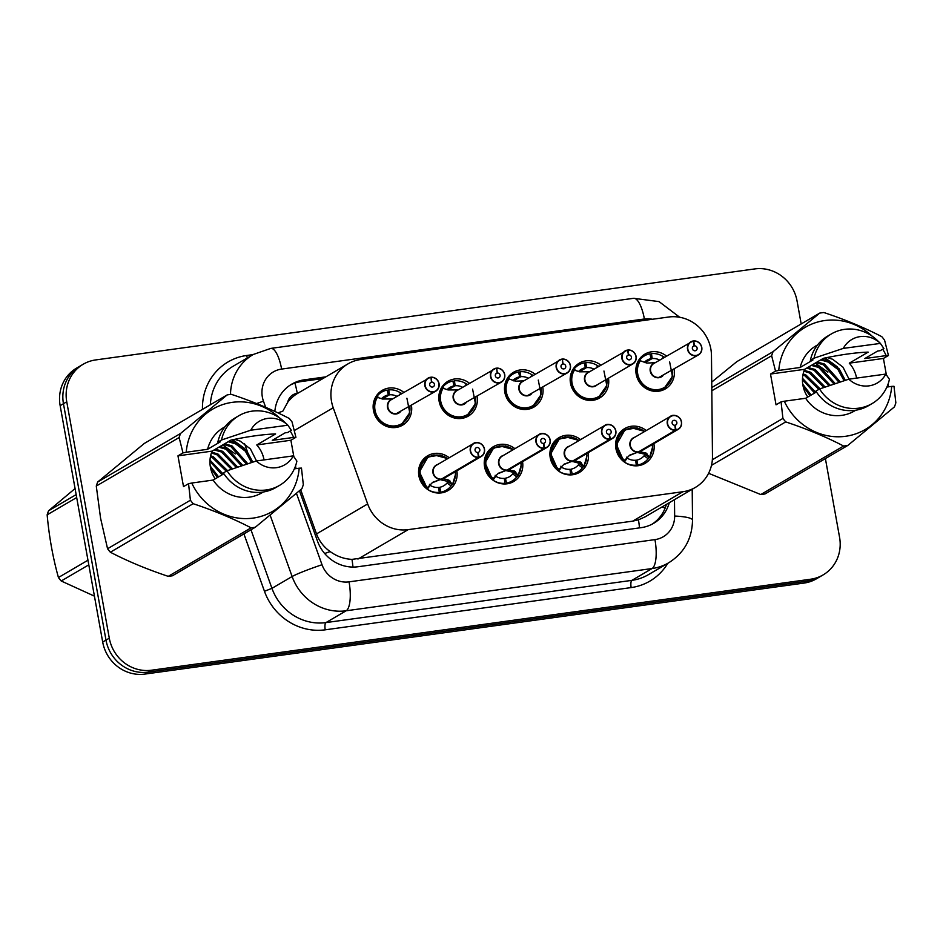 <?xml version="1.0" encoding="UTF-8"?>
<svg xmlns="http://www.w3.org/2000/svg" width="943" height="943" viewBox="0 0 943 943"><rect width="100%" height="100%" fill="white"/><g stroke="black" fill="none" stroke-linecap="round" stroke-linejoin="round"><path stroke-width="1.41" d="M588.208 452.675A20.168 18.99 -120.4 0 1 579.391 472.443A20.168 18.99 -120.4 0 1 550.229 457.661A20.168 18.99 -120.4 0 1 559.01 437.646A20.168 18.99 -120.4 0 1 580.57 439.627M522.54 461.74A20.168 18.99 -120.4 0 1 513.711 481.519A20.168 18.99 -120.4 0 1 484.561 466.726A20.168 18.99 -120.4 0 1 493.33 446.711A20.168 18.99 -120.4 0 1 514.89 448.691M456.86 470.816A20.168 18.99 -120.4 0 1 448.043 490.584A20.168 18.99 -120.4 0 1 418.881 475.802A20.168 18.99 -120.4 0 1 427.651 455.775A20.168 18.99 -120.4 0 1 449.21 457.756M653.888 443.611A20.168 18.99 -120.4 0 1 645.071 463.378A20.168 18.99 -120.4 0 1 615.909 448.597A20.168 18.99 -120.4 0 1 624.69 428.57A20.168 18.99 -120.4 0 1 646.25 430.55M608.471 378.202A20.168 18.99 -120.4 0 1 599.654 397.981A20.168 18.99 -120.4 0 1 570.491 383.188A20.168 18.99 -120.4 0 1 579.261 363.173A20.168 18.99 -120.4 0 1 600.821 365.153M542.791 387.267A20.168 18.99 -120.4 0 1 533.974 407.046A20.168 18.99 -120.4 0 1 504.811 392.264A20.168 18.99 -120.4 0 1 513.581 372.237A20.168 18.99 -120.4 0 1 535.141 374.218M477.111 396.343A20.168 18.99 -120.4 0 1 468.294 416.111A20.168 18.99 -120.4 0 1 439.132 401.329A20.168 18.99 -120.4 0 1 447.913 381.302A20.168 18.99 -120.4 0 1 469.473 383.282M411.431 405.407A20.168 18.99 -120.4 0 1 402.614 425.175A20.168 18.99 -120.4 0 1 373.452 410.394A20.168 18.99 -120.4 0 1 382.233 390.367A20.168 18.99 -120.4 0 1 403.793 392.359M674.151 369.137A20.168 18.99 -120.4 0 1 665.334 388.905A20.168 18.99 -120.4 0 1 636.171 374.123A20.168 18.99 -120.4 0 1 644.941 354.096A20.168 18.99 -120.4 0 1 666.501 356.077M711.47 355.535A37.814 35.598 59.6 0 0 710.857 349.051A37.814 35.598 59.6 0 0 668.634 317.025L360.438 359.566A37.814 35.598 59.6 0 0 347.979 363.88A37.814 35.598 59.6 0 0 333.221 407.765L367.664 503.951A37.814 35.598 59.6 0 0 408.178 529.648L682.932 491.716A37.814 35.598 59.6 0 0 695.404 487.401A37.814 35.598 59.6 0 0 712.472 456.353L711.47 355.535M287.686 402.331A37.814 35.598 -120.4 0 1 297.74 393.302A37.814 35.598 -120.4 0 1 297.882 393.219L297.257 393.302A12.601 11.87 59.6 0 0 287.686 402.331L282.817 411.183A37.814 2.499 -19.7 0 0 277.961 412.881M300.687 489.735L316.506 533.915C319.241 541.164 323.791 547.058 330.156 551.572C336.851 556.394 344.124 558.987 351.975 559.376L632.67 521.149L638.458 519.829L645.153 516.835L695.404 487.401M825.396 458.569L839.576 537.357A37.814 35.598 -120.4 0 1 823.121 574.9A37.814 35.598 -120.4 0 1 810.662 579.214L151.505 670.214A37.814 35.598 -120.4 0 1 109.294 638.187L66.753 401.777L63.452 403.71A37.814 35.598 -120.4 0 1 79.907 366.167A37.814 35.598 -120.4 0 0 63.452 403.71L105.993 640.12L63.452 403.71L60.152 405.643A37.814 35.598 -120.4 0 1 76.607 368.1L83.208 364.234A37.814 35.598 -120.4 0 1 95.679 359.931L754.824 268.92A37.814 35.598 -120.4 0 1 797.047 300.947L801.185 323.956M151.505 670.214L148.204 672.147A37.814 35.598 -120.4 0 1 105.993 640.12A37.814 35.598 -120.4 0 0 148.204 672.147L807.361 581.136L148.204 672.147L144.904 674.08A37.814 35.598 -120.4 0 1 102.693 642.053L60.152 405.643M823.121 574.9L819.821 576.833A37.814 35.598 -120.4 0 1 807.361 581.136A37.814 35.598 -120.4 0 0 819.821 576.833L816.52 578.766A37.814 35.598 -120.4 0 1 804.061 583.069L144.904 674.08M66.753 401.777A37.814 35.598 -120.4 0 1 83.208 364.234M325.818 376.858L304.212 379.84A37.814 35.598 59.6 0 0 291.752 384.143A37.814 35.598 59.6 0 0 274.837 411.407M299.461 490.784L317.461 541.058A37.814 35.598 59.6 0 0 357.986 566.743L641.134 527.656A37.814 35.598 59.6 0 0 653.605 523.341A37.814 35.598 59.6 0 0 669.318 502.678M290.303 385.039A37.814 35.598 -120.4 0 1 301.277 381.55L322.883 378.567M666.383 504.399A37.814 35.598 -120.4 0 1 652.108 524.167M693.671 340.93A7.568 7.12 -120.4 0 1 698.48 354.886A7.568 7.12 -120.4 0 1 687.553 349.334A7.568 7.12 -120.4 0 1 693.022 341.012L693.152 341.213A7.308 6.884 59.6 0 0 687.86 349.264A7.308 6.884 59.6 0 0 696.017 355.452A7.308 6.884 59.6 0 0 701.616 347.366A7.308 6.884 59.6 0 0 693.753 341.13L694.402 345.833L692.74 346.8M693.034 341.012L653.876 363.479A7.568 7.12 59.6 0 0 659.027 377.389A7.568 7.12 59.6 0 0 661.526 376.528A7.556 7.12 -120.4 0 1 659.027 377.389L698.48 354.886C701.097 353.224 702.193 350.713 701.792 347.366C700.566 343.04 697.855 340.894 693.659 340.93L693.152 341.225M694.402 345.833A2.523 2.369 -120.4 0 1 696.005 350.49A2.523 2.369 -120.4 0 1 692.362 348.639A2.523 2.369 -120.4 0 1 694.189 345.869L692.869 346.635M669.636 361.959L672.477 376.446L664.344 388.021L658.096 390.19C643.138 393.101 630.49 372.803 639.743 360.568L639.731 360.568A18.907 17.799 59.6 0 0 636.985 374.171A18.907 17.799 59.6 0 0 658.096 390.19A18.907 17.799 59.6 0 0 664.32 388.033A18.907 17.799 59.6 0 0 666.076 386.854M662.045 358.694L663.424 356.749A18.907 17.799 -120.4 0 0 651.495 353.59L650.081 354.415M663.424 356.749L664.791 357.267M644.54 362.501L651.035 358.694A13.862 13.049 59.6 0 0 647.028 360.179A13.862 13.049 59.6 0 0 644.269 362.383M659.652 360.096A13.862 13.049 59.6 0 0 652.167 358.54L645.036 362.713M651.035 358.694L649.939 353.802A18.907 17.799 -120.4 0 0 644.482 355.829L639.873 358.529M651.495 353.59L652.167 358.54M639.731 360.568L639.696 360.026A18.907 17.799 -120.4 0 1 644.482 355.829M639.366 360.78L639.696 360.026L640.875 360.898M662.917 375.715A7.792 7.332 -120.4 0 1 651.271 373.876A7.792 7.332 -120.4 0 1 655.114 362.713L646.792 363.043L639.743 360.568M694.189 345.869L693.152 341.213M626.128 429.254A18.907 17.799 59.6 0 0 624.961 429.878A18.907 17.799 59.6 0 0 616.734 448.644A18.907 17.799 59.6 0 0 624.125 460.856L629.712 455.115L638.435 451.909L629.806 455.363M676.048 430.161L676.06 429.878A7.308 6.884 59.6 0 0 681.353 421.839A7.308 6.884 59.6 0 0 673.196 415.639A7.308 6.884 59.6 0 0 667.609 423.737A7.308 6.884 59.6 0 0 675.459 429.961L675.424 430.256A7.568 7.12 -120.4 0 1 670.591 416.299A7.568 7.12 -120.4 0 1 681.518 421.827A7.568 7.12 -120.4 0 1 676.048 430.161L639.059 451.827L645.872 452.888L649.538 457.331A18.907 17.799 59.6 0 0 650.163 456.388M639.389 451.355L639.083 451.803A7.568 7.12 59.6 0 0 641.275 451.002L678.229 429.348C680.834 427.686 681.942 425.187 681.53 421.827C679.196 414.13 671.793 414.72 670.591 416.299L633.625 437.941A7.568 7.12 59.6 0 0 638.47 451.897L638.435 451.909M675.424 430.256L638.47 451.897M675.459 429.961L674.823 425.258A2.523 2.369 -120.4 0 1 673.208 420.613A2.523 2.369 -120.4 0 1 676.85 422.452A2.523 2.369 -120.4 0 1 675.023 425.234L674.834 425.34M626.529 457.166L627.178 458.098L624.396 462.023A18.907 17.799 -120.4 0 0 636.325 465.182L635.205 465.842M624.396 462.023L623.759 461.068L624.396 462.023M644.764 431.423L631.185 427.721L624.985 429.867L616.439 444.683L623.759 461.068M646.898 453.583L645.177 454.585L649.185 457.555L648.112 458.746A18.907 17.799 -120.4 0 1 643.338 462.942A18.907 17.799 -120.4 0 1 637.881 464.97L636.372 465.842M635.712 460.703L636.784 460.078A13.862 13.049 59.6 0 0 640.792 458.581A13.862 13.049 59.6 0 0 644.093 455.764L645.177 454.585M627.178 458.098A13.862 13.049 59.6 0 0 635.641 460.231L636.325 465.182M636.784 460.078L637.881 464.97M652.273 444.554A18.436 17.351 -120.3 0 1 649.456 456.895L649.185 457.555M639.059 451.827L637.786 452.298M645.531 454.361L637.774 452.581M675.023 425.234L676.06 429.878M627.354 350.077L588.196 372.544A7.568 7.12 59.6 0 0 593.359 386.453A7.568 7.12 59.6 0 0 595.846 385.593L632.812 363.951C635.417 362.289 636.513 359.778 636.112 356.43A7.568 7.12 -120.4 0 1 632.812 363.951A7.568 7.12 -120.4 0 1 621.873 358.399A7.568 7.12 -120.4 0 1 627.343 350.089L627.472 350.289A7.308 6.884 59.6 0 0 622.18 358.328A7.308 6.884 59.6 0 0 630.348 364.517A7.308 6.884 59.6 0 0 635.936 356.43A7.308 6.884 59.6 0 0 628.073 350.207L628.722 354.91L627.071 355.876M628.073 350.207L627.472 350.289L628.51 354.933L627.189 355.711M628.722 354.91A2.523 2.369 -120.4 0 1 630.337 359.554A2.523 2.369 -120.4 0 1 626.682 357.703A2.523 2.369 -120.4 0 1 628.51 354.933M603.956 371.023L606.797 385.522L598.664 397.086L592.416 399.254C577.458 402.166 564.822 381.88 574.063 369.644L574.063 369.644A18.907 17.799 59.6 0 0 571.305 383.247A18.907 17.799 59.6 0 0 592.416 399.254A18.907 17.799 59.6 0 0 598.652 397.109A18.907 17.799 59.6 0 0 600.396 395.919M596.365 367.77L597.744 365.813A18.907 17.799 -120.4 0 0 585.815 362.654L584.401 363.491M597.744 365.813L599.123 366.332M578.861 371.566L585.355 367.758A13.862 13.049 59.6 0 0 581.348 369.255A13.862 13.049 59.6 0 0 578.589 371.448M593.359 386.453L595.846 385.593A7.556 7.12 -120.4 0 1 593.359 386.453M593.972 369.161A13.862 13.049 59.6 0 0 586.487 367.605L579.356 371.79M585.355 367.758L584.259 362.866A18.907 17.799 -120.4 0 0 578.802 364.906L574.204 367.593M585.815 362.654L586.487 367.605M597.237 384.779A7.792 7.332 -120.4 0 1 585.591 382.941A7.792 7.332 -120.4 0 1 589.434 371.778L579.415 371.813L573.686 369.845L574.016 369.09A18.907 17.799 -120.4 0 1 578.802 364.906M573.686 369.845L574.016 369.09L575.195 369.962M636.112 356.43C634.887 352.104 632.175 349.959 627.979 349.994L627.967 349.994A7.568 7.12 -120.4 0 1 636.089 356.419M570.421 365.507A7.568 7.12 -120.4 0 1 567.132 373.015A7.568 7.12 -120.4 0 1 556.193 367.475A7.568 7.12 -120.4 0 1 561.663 359.153L561.792 359.354A7.308 6.884 59.6 0 0 556.5 367.393A7.308 6.884 59.6 0 0 564.668 373.593A7.308 6.884 59.6 0 0 570.256 365.495A7.308 6.884 59.6 0 0 562.393 359.271L563.042 363.974L561.391 364.941M561.674 359.153L522.528 381.609A7.568 7.12 59.6 0 0 527.679 395.53A7.568 7.12 59.6 0 0 530.166 394.669A7.556 7.12 -120.4 0 1 527.679 395.53L567.132 373.015C569.737 371.353 570.833 368.843 570.432 365.495C569.207 361.169 566.495 359.024 562.299 359.059L562.83 363.998L561.509 364.776M563.042 363.974A2.523 2.369 -120.4 0 1 564.657 368.619A2.523 2.369 -120.4 0 1 561.014 366.78A2.523 2.369 -120.4 0 1 562.83 363.998M538.276 380.088L541.117 394.587L532.984 406.15L526.736 408.319C511.778 411.231 499.142 390.944 508.383 378.709L508.371 378.697A18.907 17.799 59.6 0 0 505.625 392.312A18.907 17.799 59.6 0 0 526.736 408.319A18.907 17.799 59.6 0 0 532.972 406.174A18.907 17.799 59.6 0 0 534.716 404.995M530.685 376.835L532.064 374.89A18.907 17.799 -120.4 0 0 520.135 371.731L518.721 372.556M532.064 374.89L533.443 375.408M513.181 380.63L519.676 376.835A13.862 13.049 59.6 0 0 515.668 378.32A13.862 13.049 59.6 0 0 512.909 380.524M528.304 378.226A13.862 13.049 59.6 0 0 520.819 376.67L513.676 380.854M519.676 376.835L518.579 371.943A18.907 17.799 -120.4 0 0 513.122 373.97L508.525 376.67M520.135 371.731L520.819 376.67M508.371 378.697L508.348 378.155A18.907 17.799 -120.4 0 1 513.122 373.97M508.006 378.909L508.348 378.155L509.515 379.027M531.557 393.844A7.792 7.332 -120.4 0 1 519.923 392.005A7.792 7.332 -120.4 0 1 523.754 380.854L515.444 381.172L508.383 378.709M562.393 359.271L562.299 359.059A7.568 7.12 -120.4 0 1 570.421 365.483M496.713 368.336L496.619 368.135A7.568 7.12 -120.4 0 1 501.452 382.08A7.568 7.12 -120.4 0 1 490.513 376.54A7.568 7.12 -120.4 0 1 495.994 368.218L496.112 368.418A7.308 6.884 59.6 0 0 490.82 376.469A7.308 6.884 59.6 0 0 498.988 382.658A7.308 6.884 59.6 0 0 504.576 374.571A7.308 6.884 59.6 0 0 496.713 368.336L497.362 373.039L495.712 374.006M495.994 368.218L456.848 390.673A7.568 7.12 59.6 0 0 461.999 404.594A7.568 7.12 59.6 0 0 464.486 403.734A7.556 7.12 -120.4 0 1 461.999 404.594L501.452 382.08C504.057 380.418 505.153 377.919 504.753 374.56C503.527 370.245 500.816 368.1 496.619 368.135L497.15 373.074L495.829 373.841M497.362 373.039A2.523 2.369 -120.4 0 1 498.977 377.695A2.523 2.369 -120.4 0 1 495.334 375.844A2.523 2.369 -120.4 0 1 497.15 373.074M472.596 389.153L475.449 403.651L467.304 415.226L461.056 417.395C446.098 420.307 433.462 400.009 442.703 387.773L442.703 387.773A18.907 17.799 59.6 0 0 439.957 401.376A18.907 17.799 59.6 0 0 461.056 417.395A18.907 17.799 59.6 0 0 467.292 415.238A18.907 17.799 59.6 0 0 469.036 414.06M465.005 385.899L466.384 383.954A18.907 17.799 -120.4 0 0 454.455 380.795L453.041 381.62M466.384 383.954L467.763 384.473M447.501 389.707L453.996 385.899A13.862 13.049 59.6 0 0 449.988 387.384A13.862 13.049 59.6 0 0 447.241 389.589M462.624 387.302A13.862 13.049 59.6 0 0 455.139 385.746L447.996 389.919M453.996 385.899L452.899 381.007A18.907 17.799 -120.4 0 0 447.442 383.035L442.845 385.734M454.455 380.795L455.139 385.746M465.889 402.92A7.792 7.332 -120.4 0 1 454.243 401.081A7.792 7.332 -120.4 0 1 458.074 389.919L448.066 389.954L442.326 387.986L442.668 387.231A18.907 17.799 -120.4 0 1 447.442 383.035M442.326 387.986L442.668 387.231L443.847 388.103M431.034 377.412L430.939 377.2A7.568 7.12 -120.4 0 1 435.772 391.156A7.568 7.12 -120.4 0 1 424.833 385.604A7.568 7.12 -120.4 0 1 430.314 377.283L430.444 377.495A7.308 6.884 59.6 0 0 425.152 385.534A7.308 6.884 59.6 0 0 433.309 391.722A7.308 6.884 59.6 0 0 438.896 383.636A7.308 6.884 59.6 0 0 431.034 377.412L431.682 382.104L430.032 383.082M430.314 377.283L391.168 399.749A7.568 7.12 59.6 0 0 396.319 413.659A7.568 7.12 59.6 0 0 398.806 412.798A7.556 7.12 -120.4 0 1 396.319 413.659L435.772 391.156C438.377 389.494 439.485 386.984 439.073 383.636C437.858 379.31 435.147 377.165 430.939 377.2L431.481 382.139L430.161 382.905M431.682 382.104A2.523 2.369 -120.4 0 1 433.297 386.76A2.523 2.369 -120.4 0 1 429.654 384.909A2.523 2.369 -120.4 0 1 431.481 382.139M406.916 398.229L409.769 412.716L401.624 424.291L395.376 426.46C380.43 429.371 367.782 409.085 377.023 396.85L377.023 396.85A18.907 17.799 59.6 0 0 374.277 410.441A18.907 17.799 59.6 0 0 395.376 426.46A18.907 17.799 59.6 0 0 401.612 424.303A18.907 17.799 59.6 0 0 403.356 423.124M399.325 394.964L400.704 393.019A18.907 17.799 -120.4 0 0 388.775 389.86L387.361 390.685M400.704 393.019L402.083 393.537M381.821 398.771L388.316 394.964A13.862 13.049 59.6 0 0 384.32 396.461A13.862 13.049 59.6 0 0 381.561 398.653M396.944 396.366A13.862 13.049 59.6 0 0 389.459 394.811L382.316 398.995M388.316 394.964L387.231 390.072A18.907 17.799 -120.4 0 0 381.762 392.099L377.165 394.799M388.775 389.86L389.459 394.811M400.209 411.985A7.792 7.332 -120.4 0 1 388.563 410.146A7.792 7.332 -120.4 0 1 392.394 398.983L382.386 399.019L376.646 397.05L376.988 396.296A18.907 17.799 -120.4 0 1 381.762 392.099M376.646 397.05L376.988 396.296L378.167 397.168M560.448 438.318A18.907 17.799 59.6 0 0 559.282 438.943A18.907 17.799 59.6 0 0 551.054 457.709A18.907 17.799 59.6 0 0 558.445 469.92L564.032 464.192L572.755 460.986L564.126 464.428M610.369 439.238L610.392 438.943A7.308 6.884 59.6 0 0 615.673 430.904A7.308 6.884 59.6 0 0 607.516 424.715A7.308 6.884 59.6 0 0 601.929 432.802A7.308 6.884 59.6 0 0 609.791 439.025L609.744 439.32A7.568 7.12 -120.4 0 1 604.911 425.364A7.568 7.12 -120.4 0 1 615.838 430.916A7.568 7.12 -120.4 0 1 610.369 439.238L573.379 460.891L580.193 461.952L583.87 466.42A18.907 17.799 59.6 0 0 584.483 465.453M573.721 460.42L573.403 460.868A7.568 7.12 59.6 0 0 575.595 460.066L612.549 438.424C615.154 436.762 616.262 434.251 615.85 430.904C613.528 423.195 606.125 423.784 604.911 425.364L567.945 447.017A7.568 7.12 59.6 0 0 572.79 460.962L609.744 439.32M609.791 439.025L609.143 434.322A2.523 2.369 -120.4 0 1 607.528 429.678A2.523 2.369 -120.4 0 1 611.17 431.529A2.523 2.369 -120.4 0 1 609.343 434.299L609.154 434.417M560.849 466.231L561.498 467.162L558.716 471.087A18.907 17.799 -120.4 0 0 570.645 474.246L569.525 474.907M558.716 471.087L558.079 470.144L558.716 471.087M579.085 440.487L565.517 436.786L559.305 438.931L550.759 453.76L558.079 470.144M581.218 462.648L579.497 463.65L583.505 466.632L582.432 467.811A18.907 17.799 -120.4 0 1 577.658 472.007A18.907 17.799 -120.4 0 1 572.201 474.034L570.692 474.907M570.032 469.767L571.104 469.142A13.862 13.049 59.6 0 0 575.112 467.657A13.862 13.049 59.6 0 0 578.413 464.828L579.497 463.65M561.498 467.162A13.862 13.049 59.6 0 0 569.973 469.296L570.645 474.246M571.104 469.142L572.201 474.034M579.862 463.437L572.106 461.363M573.379 460.891L572.095 461.646M586.593 453.618A18.436 17.351 -120.3 0 1 583.776 465.972L583.858 466.408M609.343 434.299L610.392 438.943M494.78 447.383A18.907 17.799 59.6 0 0 493.602 448.008A18.907 17.799 59.6 0 0 485.374 466.785A18.907 17.799 59.6 0 0 492.765 478.997L498.352 473.256L507.075 470.05L498.446 473.492M544.689 448.302L544.712 448.008A7.308 6.884 59.6 0 0 550.005 439.968A7.308 6.884 59.6 0 0 541.836 433.78A7.308 6.884 59.6 0 0 536.249 441.866A7.308 6.884 59.6 0 0 544.111 448.09L544.064 448.385A7.568 7.12 -120.4 0 1 539.231 434.44A7.568 7.12 -120.4 0 1 550.17 439.98A7.568 7.12 -120.4 0 1 544.689 448.302L507.699 469.968L514.513 471.029L518.202 475.484A18.907 17.799 59.6 0 0 518.803 474.518M508.041 469.484L507.723 469.944A7.568 7.12 59.6 0 0 509.915 469.131L546.869 447.489C549.486 445.827 550.582 443.316 550.17 439.968C547.848 432.259 540.445 432.861 539.231 434.44L502.265 456.082A7.568 7.12 59.6 0 0 507.11 470.038L544.064 448.385M544.111 448.09L543.463 443.399A2.523 2.369 -120.4 0 1 541.848 438.743A2.523 2.369 -120.4 0 1 545.49 440.593A2.523 2.369 -120.4 0 1 543.675 443.363L543.474 443.481M495.169 475.296L495.818 476.239L493.036 480.152A18.907 17.799 -120.4 0 0 504.965 483.311L503.845 483.971M493.036 480.152L492.399 479.209L493.036 480.152M513.405 449.552L499.837 445.862L493.625 448.008L485.079 462.824L492.399 479.209M515.538 471.712L513.817 472.726L517.825 475.696L516.764 476.887A18.907 17.799 -120.4 0 1 511.978 481.071A18.907 17.799 -120.4 0 1 506.521 483.099L505.024 483.983M504.352 478.844L505.424 478.207A13.862 13.049 59.6 0 0 509.432 476.722A13.862 13.049 59.6 0 0 512.733 473.893L513.817 472.726M495.818 476.239A13.862 13.049 59.6 0 0 504.293 478.372L504.965 483.311M505.424 478.207L506.521 483.099M507.699 469.968L506.426 470.427M520.913 462.695A18.436 17.351 -120.3 0 1 518.096 475.036L518.178 475.472M514.171 472.502L506.415 470.71M543.675 443.363L544.712 448.008M429.1 456.447A18.907 17.799 59.6 0 0 427.922 457.084A18.907 17.799 59.6 0 0 419.694 475.85A18.907 17.799 59.6 0 0 427.085 488.061L432.672 482.321L441.395 479.115L432.778 482.557M442.361 478.561L448.833 480.093L452.51 484.537A18.907 17.799 59.6 0 0 453.123 483.582M442.043 479.009L442.055 479.02A7.568 7.12 59.6 0 0 444.236 478.207L481.189 456.553C483.806 454.891 484.902 452.392 484.502 449.033C482.168 441.336 474.765 441.925 473.551 443.505A7.568 7.12 -120.4 0 1 484.478 449.033A7.568 7.12 -120.4 0 1 479.009 457.367L479.032 457.084A7.308 6.884 59.6 0 0 484.325 449.033A7.308 6.884 59.6 0 0 476.156 442.845A7.308 6.884 59.6 0 0 470.569 450.931A7.308 6.884 59.6 0 0 478.431 457.166L478.396 457.449A7.568 7.12 -120.4 0 1 473.551 443.505L436.585 465.147A7.568 7.12 59.6 0 0 441.43 479.103L441.395 479.115M478.396 457.449L441.43 479.103M478.431 457.166L477.783 452.463A2.523 2.369 -120.4 0 1 476.168 447.807A2.523 2.369 -120.4 0 1 479.822 449.658A2.523 2.369 -120.4 0 1 477.995 452.428L477.795 452.546M429.489 484.36L430.138 485.303L427.368 489.228A18.907 17.799 -120.4 0 0 439.285 492.387L438.165 493.036M427.368 489.228L426.719 488.274L427.368 489.228M449.858 480.777L448.137 481.79L452.157 484.761L451.084 485.951A18.907 17.799 -120.4 0 1 446.298 490.136A18.907 17.799 -120.4 0 1 440.841 492.163L439.344 493.048M438.672 487.908L439.744 487.272A13.862 13.049 59.6 0 0 443.752 485.786A13.862 13.049 59.6 0 0 447.053 482.969L448.137 481.79M430.138 485.303A13.862 13.049 59.6 0 0 438.613 487.437L439.285 492.387M427.096 488.05L419.399 471.889L427.957 457.072L434.157 454.927L447.736 458.628M439.744 487.272L440.841 492.163M455.233 471.759A18.436 17.351 -120.3 0 1 452.416 484.101L452.157 484.761M479.009 457.367L440.746 479.492M448.491 481.567L440.746 479.787M477.995 452.428L479.032 457.084M88.795 564.833L61.201 580.994L94.43 596.141M61.201 580.994A68.073 64.089 -120.4 0 1 58.431 577.517L87.97 560.213M76.689 497.539L47.15 514.831C49.142 536.826 52.902 557.714 58.431 577.517M47.15 514.831A68.073 64.089 -120.4 0 1 48.565 510.776L76.159 494.615M75.075 488.545L48.565 510.776M807.762 397.038A28.49 26.828 -120.4 0 1 802.929 385.333A28.49 26.828 -120.4 0 1 804.627 369.326L770.502 374.041L775.523 371.094L771.645 355.735A68.073 64.089 -120.4 0 1 773.071 351.668L819.691 313.111A68.073 64.089 -120.4 0 1 823.887 312.534C844.893 319.5 864.189 327.551 881.799 336.663A68.073 64.089 -120.4 0 1 884.569 340.14L888.447 355.499L886.172 355.605A59.244 55.778 -120.4 0 0 882.754 349.205M886.314 374.536L883.426 358.446L849.289 363.161A28.49 26.828 -120.4 0 1 856.527 377.931A28.49 26.828 -120.4 0 1 856.562 378.108M844.068 380.724L837.914 369.408L827.989 362.006L820.681 359.931M845.305 380.324L839.176 368.831L829.156 361.322L821.836 359.248M839.07 382.375L823.333 364.729L816.025 362.654M840.331 381.962L824.5 364.045L817.18 361.971M834.048 384.06L818.677 367.464L811.357 365.389M835.309 383.636L819.844 366.78L812.524 364.705M828.991 385.77L814.021 370.186L806.701 368.112M830.253 385.333L815.188 369.503L807.868 367.428M823.887 387.49L809.365 372.909L803.931 371.165M825.172 387.054L810.532 372.226L804.238 370.316M818.842 389.388L804.709 375.644L802.953 374.937M820.045 388.799L805.876 374.96L803.153 373.923M814.611 393.031L802.469 379.593M815.778 392.347L802.528 378.308M809.954 395.754L803.106 386.194M811.121 395.07L802.752 384.202M819.691 313.111L736.86 361.629L711.729 382.08M775.523 371.094L778.753 370.434A59.244 55.778 -120.4 0 1 813.75 323.296A59.244 55.778 -120.4 0 1 872.145 336.168M778.753 370.434L800.135 367.487L812.96 359.967L810.379 360.332L814.045 358.175L843.29 348.391A25.213 23.74 -120.4 0 1 880.302 343.287L883.886 348.533L880.22 350.678L877.627 351.044L864.79 358.552L886.172 355.605M800.135 367.487A37.814 35.598 -120.4 0 1 816.119 345.775L817.546 344.938M810.379 360.332A40.337 37.979 -120.4 0 1 827.683 336.085L831.349 333.94A40.337 37.979 -120.4 0 1 877.238 340.34L880.432 343.405L843.29 348.391M814.045 358.175A40.337 37.979 -120.4 0 1 831.349 333.94M849.289 363.161L868.149 352.116C856.032 352.541 841.144 354.592 823.487 358.281L804.627 369.326M816.449 391.958L805.664 398.264L784.293 401.223A59.244 55.778 -120.4 0 0 845.647 436.279A59.244 55.778 -120.4 0 0 891.713 386.382L893.988 386.288L895.85 402.826A68.073 64.089 -120.4 0 1 894.435 406.893L847.804 445.45L764.973 493.955A68.073 64.089 -120.4 0 1 760.777 494.545L843.608 446.027C826.162 436.974 806.866 428.935 785.708 421.898L711.47 465.382M708.582 473.292L760.777 494.545M711.788 387.561L773.071 351.668M771.645 355.735L711.812 390.779M712.354 459.748L782.926 418.421L781.063 401.871L784.293 401.223M785.708 421.898A68.073 64.089 -120.4 0 1 782.926 418.421M847.804 445.45A68.073 64.089 -120.4 0 1 843.608 446.027M855.772 410.205L854.346 411.042A37.814 35.598 -120.4 0 1 805.664 398.264M868.456 405.702A40.337 37.979 -120.4 0 1 815.907 391.109L819.573 388.964A40.337 37.979 -120.4 0 0 872.122 403.557L868.456 405.702M885.842 374.065A25.213 23.74 -120.4 0 1 848.83 379.18L885.842 374.065L889.426 379.322A40.337 37.979 -120.4 0 1 872.122 403.557M848.83 379.18L819.573 388.964M849.042 379.145L842.971 367.145L832.645 359.271L827.282 357.538M891.713 386.382L886.88 387.054M827.824 372.143L815.247 363.114M837.136 366.686L825.208 357.939M831.95 362.76L824.276 358.128M883.426 358.446L888.447 355.499M888.53 386.83L888.047 384.155M770.502 374.041L776.042 404.818L781.063 401.871M215.228 478.855A28.49 26.828 -120.4 0 1 210.407 467.139A28.49 26.828 -120.4 0 1 212.104 451.131L177.968 455.846L183.001 452.899L179.123 437.54A68.073 64.089 -120.4 0 1 180.537 433.474L227.169 394.917A68.073 64.089 -120.4 0 1 231.365 394.339C252.359 401.317 271.655 409.356 289.265 418.468A68.073 64.089 -120.4 0 1 292.047 421.957L295.925 437.316L293.65 437.411A59.244 55.778 -120.4 0 0 290.22 431.01M293.792 456.341L290.892 440.251L256.767 444.966A28.49 26.828 -120.4 0 1 264.005 459.736A28.49 26.828 -120.4 0 1 264.04 459.913M251.533 462.541L245.38 451.214L235.467 443.811L228.147 441.737M252.783 462.129L246.642 450.648L236.634 443.127L229.314 441.053M246.547 464.192L230.811 446.534L223.491 444.459M247.797 463.767L231.966 445.862L224.658 443.776M241.514 465.866L226.155 449.269L218.835 447.194M242.775 465.441L227.31 448.585L220.002 446.51M236.457 467.575L221.499 451.992L214.179 449.917M237.73 467.15L222.654 451.308L215.346 449.233M231.365 469.296L216.843 454.726L211.409 452.97M232.638 468.871L217.998 454.043L211.715 452.121M226.308 471.205L212.175 457.449L210.419 456.742M227.522 470.604L213.342 456.766L210.631 455.728M222.088 474.836L209.947 461.398M223.255 474.152L209.994 460.113M217.432 477.559L210.572 468.011M218.599 476.875L210.218 466.019M179.123 437.54L96.28 486.058L100.571 518.19L107.561 548.743L190.403 500.226L188.541 483.688L191.759 483.028A59.244 55.778 -120.4 0 0 253.113 518.096A59.244 55.778 -120.4 0 0 299.19 468.2L294.346 468.86M96.28 486.058A68.073 64.089 -120.4 0 1 97.707 481.991L180.537 433.474M227.169 394.917L144.326 443.434L97.707 481.991M183.001 452.899L186.219 452.239A59.244 55.778 -120.4 0 1 221.228 405.101A59.244 55.778 -120.4 0 1 279.611 417.973M186.219 452.239L207.601 449.292L220.438 441.772L217.845 442.137L221.511 439.992L250.755 430.208A25.213 23.74 -120.4 0 1 287.78 425.093L291.352 430.338L287.686 432.495L285.104 432.849L272.268 440.369L293.65 437.411M207.601 449.292A37.814 35.598 -120.4 0 1 223.597 427.592L225.023 426.755M217.845 442.137A40.337 37.979 -120.4 0 1 235.149 417.89L238.815 415.745A40.337 37.979 -120.4 0 1 284.703 422.146L287.898 425.21L250.755 430.208M221.511 439.992A40.337 37.979 -120.4 0 1 238.815 415.745M256.767 444.966L275.615 433.921C263.51 434.346 248.622 436.397 230.952 440.086L212.104 451.131M299.19 468.2L301.465 468.093L303.316 484.631A68.073 64.089 -120.4 0 1 301.901 488.698L255.282 527.255L172.439 575.772A68.073 64.089 -120.4 0 1 168.243 576.35L251.086 527.832C233.628 518.78 214.332 510.741 193.174 503.703L110.343 552.221C127.788 561.274 147.084 569.313 168.243 576.35M110.343 552.221A68.073 64.089 -120.4 0 1 107.561 548.743M193.174 503.703A68.073 64.089 -120.4 0 1 190.403 500.226M255.282 527.255A68.073 64.089 -120.4 0 1 251.086 527.832M223.927 473.763L213.142 480.07L191.759 483.028M263.25 492.01L261.812 492.847A37.814 35.598 -120.4 0 1 213.142 480.07M275.922 487.507A40.337 37.979 -120.4 0 1 223.385 472.914L227.051 470.769A40.337 37.979 -120.4 0 0 279.588 485.362L275.922 487.507M293.32 455.87A25.213 23.74 -120.4 0 1 256.296 460.986L293.32 455.87L296.892 461.127A40.337 37.979 -120.4 0 1 279.588 485.362M256.296 460.986L227.051 470.769M256.508 460.962L250.437 448.951L240.123 441.088L234.748 439.344M235.302 453.948L222.713 444.919M244.614 448.491L232.673 439.756M239.428 444.566L231.742 439.933M290.892 440.251L295.925 437.316M295.996 468.636L295.524 465.96M177.968 455.846L183.508 486.623L188.541 483.688M639.495 527.88A37.814 11.882 -97.9 0 0 638.458 519.829M661.526 507.24A37.814 6.625 -0.6 0 1 665.239 507.841M352.965 567.073A37.814 11.882 -97.9 0 0 351.975 559.376M324.675 553.517A37.814 2.499 -19.7 0 1 330.156 551.572M297.257 393.302A37.814 11.882 -97.9 0 0 294.911 383.07M632.67 521.149L682.932 491.716M357.927 559.081L408.178 529.648M316.506 533.915L367.664 503.951M294.299 430.55L333.221 407.765M804.061 583.069L810.662 579.214M102.693 642.053L109.294 638.187M652.356 319.264A25.213 23.74 59.6 0 0 644.387 318.993L281.615 369.078A25.213 23.74 59.6 0 0 262.343 396.979A25.213 23.74 59.6 0 0 263.462 401.199L265.655 407.305M679.691 317.261L659.063 301.619L633.613 298.306A25.213 7.921 82.1 0 1 644.387 318.993M256.614 403.557A25.213 1.662 -19.7 0 1 263.462 401.199M202.462 409.392A56.721 53.409 -120.4 0 1 246.748 355.476L253.03 354.603M667.785 563.325A56.721 53.409 -120.4 0 1 631.162 587.583L325.241 629.818A56.721 53.409 -120.4 0 1 264.464 591.285L243.919 533.903M668.67 562.806A50.427 47.468 -120.4 0 1 652.049 568.546L631.881 580.358A50.427 47.468 59.6 0 0 648.501 574.617L668.67 562.806C684.205 552.952 692.15 538.712 692.516 520.1L692.209 489.264M230.481 394.445A50.427 47.468 -120.4 0 1 253.231 354.485L233.062 366.297A50.427 47.468 59.6 0 0 210.36 404.759M296.456 493.342L322.023 564.739A25.213 23.74 59.6 0 0 349.04 581.855L654.949 539.62A25.213 7.921 82.1 0 1 652.049 568.546L346.14 610.781A50.427 47.468 -120.4 0 1 292.118 576.527L271.949 588.338A50.427 47.468 59.6 0 0 325.972 622.592L631.881 580.358A6.306 1.98 -97.9 0 0 631.162 587.583M322.023 564.739A25.213 1.662 -19.7 0 0 292.118 576.527L270.158 515.22M251.321 462.612L249.306 457.001M247.337 451.473L244.485 443.516M250.968 529.777L271.949 588.338L264.464 591.285M349.04 581.855A25.213 7.921 82.1 0 1 346.14 610.781L325.972 622.592A6.306 1.98 -97.9 0 0 325.241 629.818M654.949 539.62A25.213 23.74 59.6 0 0 674.646 516.045L674.481 499.66M246.748 355.476A6.306 1.98 -97.9 0 0 247.372 357.927M674.646 516.045A25.213 4.42 -0.6 0 1 692.516 520.1M633.613 298.306L270.841 348.391A25.213 7.921 82.1 0 1 281.615 369.078M301.277 381.55L304.212 379.84M672.536 370.08A18.436 17.351 -120.4 0 1 651.071 389.011A18.436 17.351 -120.4 0 1 640.391 360.686M637.562 452.227A7.792 7.332 -120.3 0 1 635.016 437.128M642.643 450.2A7.792 7.332 -120.3 0 1 639.743 451.933M624.667 460.325A18.436 17.351 -120.3 0 1 620.258 434.959A18.436 17.351 -120.3 0 1 644.635 431.493M645.872 452.888L644.54 453.666M648.112 458.746L644.093 455.764M606.856 379.145A18.436 17.351 -120.4 0 1 585.391 398.087A18.436 17.351 -120.4 0 1 574.711 369.75M541.176 388.221A18.436 17.351 -120.4 0 1 519.723 407.152A18.436 17.351 -120.4 0 1 509.031 378.815M475.496 397.286A18.436 17.351 -120.4 0 1 454.043 416.217A18.436 17.351 -120.4 0 1 443.363 387.891M409.816 406.35A18.436 17.351 -120.4 0 1 388.363 425.281A18.436 17.351 -120.4 0 1 377.683 396.956M571.882 461.304A7.792 7.332 -120.3 0 1 569.348 446.192M576.963 459.265A7.792 7.332 -120.3 0 1 574.063 460.997M558.987 469.39A18.436 17.351 -120.3 0 1 554.578 444.023A18.436 17.351 -120.3 0 1 578.955 440.57M580.193 461.952L578.861 462.742M582.432 467.811L578.413 464.828M506.202 470.368A7.792 7.332 -120.3 0 1 503.668 455.269M511.283 468.329A7.792 7.332 -120.3 0 1 508.395 470.062M493.307 478.455A18.436 17.351 -120.3 0 1 488.898 453.1A18.436 17.351 -120.3 0 1 513.275 449.634M514.513 471.029L513.181 471.806M516.764 476.887L512.733 473.893M440.534 479.433A7.792 7.332 -120.3 0 1 437.988 464.333M445.603 477.406A7.792 7.332 -120.3 0 1 442.715 479.138M427.627 487.519A18.436 17.351 -120.3 0 1 423.218 462.164A18.436 17.351 -120.3 0 1 447.607 458.699M448.833 480.093L447.501 480.871M451.084 485.951L447.053 482.969M297.74 393.302L347.979 363.88M270.841 348.391L253.231 354.485M672.724 369.974L671.923 378.65L664.344 388.021L658.992 391.156M644.823 431.387L636.89 427.839L624.985 429.867L619.622 433.002M643.338 462.942L638.729 465.63M652.462 444.448L652.65 446.864L649.574 457.296M598.652 397.109L593.312 400.233M598.664 397.086L606.243 387.714L607.044 379.039M532.972 406.174L527.632 409.297M532.984 406.162L540.563 396.779L541.365 388.103M475.685 397.18L474.883 405.844L467.304 415.226L461.952 418.362M401.612 424.303L396.272 427.427M401.635 424.291L409.203 414.92L410.005 406.244M559.282 438.943L553.942 442.067M577.658 472.007L573.061 474.694M559.305 438.931L571.21 436.915L579.143 440.452M586.782 453.512L586.97 455.94L583.906 466.372M513.464 449.528L505.531 445.98L493.625 447.996L488.262 451.131M511.978 481.071L507.381 483.771M521.102 462.577L521.29 465.005L518.226 475.437M447.795 458.593L439.851 455.045L427.945 457.06L422.582 460.208M446.298 490.136L441.701 492.835M455.422 471.653L455.61 474.07L452.546 484.502"/></g></svg>
